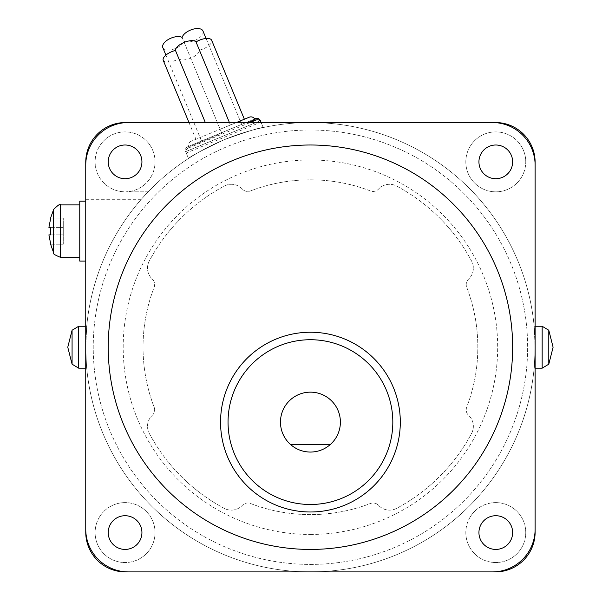 <?xml version="1.0" encoding="UTF-8"?>
<svg xmlns="http://www.w3.org/2000/svg" width="602" height="602" viewBox="0 0 602 602"><rect width="100%" height="100%" fill="white"/><g stroke="black" fill="none" stroke-linecap="round" stroke-linejoin="round"><path stroke-width="0.45" stroke-dasharray="3.01 2.26" d="M478.936 532.574A16.848 16.848 0 0 1 495.785 515.718A16.848 16.848 0 0 1 512.641 532.574A16.848 16.848 0 0 1 495.785 549.423A16.848 16.848 0 0 1 478.936 532.574M478.936 161.863A16.848 16.848 0 0 1 495.785 145.007A16.848 16.848 0 0 1 512.641 161.863A16.848 16.848 0 0 1 495.785 178.711A16.848 16.848 0 0 1 478.936 161.863M108.225 532.574A16.848 16.848 0 0 1 125.081 515.718A16.848 16.848 0 0 1 141.929 532.574A16.848 16.848 0 0 1 125.081 549.423A16.848 16.848 0 0 1 108.225 532.574M108.225 161.863A16.848 16.848 0 0 1 125.081 145.007A16.848 16.848 0 0 1 141.929 161.863A16.848 16.848 0 0 1 125.081 178.711A16.848 16.848 0 0 1 108.225 161.863M310.429 549.43A202.219 202.219 0 0 0 512.648 347.219A202.219 202.219 0 0 0 310.429 144.999A202.219 202.219 0 0 0 108.217 347.219A202.219 202.219 0 0 0 310.429 549.43A202.219 202.219 0 0 0 512.648 347.219A202.219 202.219 0 0 0 310.429 144.999A202.219 202.219 0 0 0 108.217 347.219A202.219 202.219 0 0 0 310.429 549.43A202.219 202.219 0 0 0 512.648 347.219A202.219 202.219 0 0 0 310.429 144.999A202.219 202.219 0 0 0 108.217 347.219A202.219 202.219 0 0 0 310.429 549.43A202.219 202.219 0 0 1 108.217 347.219A202.219 202.219 0 0 1 310.429 144.999A202.219 202.219 0 0 1 512.648 347.219A202.219 202.219 0 0 1 310.429 549.43A202.219 202.219 0 0 0 512.648 347.219A202.219 202.219 0 0 0 310.429 144.999A202.219 202.219 0 0 0 108.217 347.219A202.219 202.219 0 0 0 310.429 549.43M310.429 332.236A89.871 89.871 0 0 1 400.307 422.107A89.871 89.871 0 0 1 310.429 511.986A89.871 89.871 0 0 1 220.558 422.107A89.871 89.871 0 0 1 310.429 332.236M310.429 452.064A29.957 29.957 0 0 0 340.393 422.107A29.957 29.957 0 0 0 310.429 392.15A29.957 29.957 0 0 0 280.472 422.107A29.957 29.957 0 0 0 310.429 452.064M290.615 444.577L330.25 444.577M85.747 529.211A42.689 42.689 0 0 0 128.437 571.9L492.428 571.9A42.689 42.689 0 0 0 535.118 529.211L535.118 165.219A42.689 42.689 0 0 0 492.428 122.53L128.437 122.53A42.689 42.689 0 0 0 85.747 165.219L85.747 529.211M236.383 122.53L191.09 141.289L236.383 122.53L220.151 129.257L230.431 124.998L229.407 122.53M205.327 122.53L178.877 58.68A11.235 4.748 157.5 0 0 190.714 58.198A11.235 4.748 157.5 0 0 199.428 50.162L230.431 124.998L244.367 119.226M199.428 50.162A11.235 4.748 157.5 0 0 203.1 48.95A11.235 4.748 157.5 0 0 211.663 40.266M163.225 60.328A11.235 4.748 157.5 0 0 175.423 60.418A11.235 4.748 157.5 0 0 178.877 58.68M191.09 141.289A4.492 4.492 0 0 0 188.659 147.166L221.867 133.403L188.659 147.166L188.945 147.859L255.368 120.34L188.945 147.859M256.061 120.054L250.086 122.53M188.253 148.145A3.747 3.747 0 0 0 186.221 153.036L223.59 137.557L186.221 153.036L188.486 158.499C190.232 156.445 202.219 150.154 224.448 139.634C247.61 131.356 260.531 127.323 263.217 127.549C260.531 127.323 247.61 131.356 224.448 139.634C247.61 131.356 260.531 127.323 263.217 127.549C260.531 127.323 247.61 131.356 224.448 139.634C202.219 150.154 190.232 156.445 188.486 158.499C190.232 156.445 202.219 150.154 224.448 139.634C247.61 131.356 260.531 127.323 263.217 127.549C260.531 127.323 247.61 131.356 224.448 139.634C247.61 131.356 260.531 127.323 263.217 127.549C260.531 127.323 247.61 131.356 224.448 139.634C202.219 150.154 190.232 156.445 188.486 158.499L185.649 151.651L260.094 120.814M310.429 571.9A224.681 224.681 0 0 1 141.304 199.3L148.16 191.805A224.681 224.681 0 0 1 310.429 122.53A224.681 224.681 0 0 0 85.747 347.219A224.681 224.681 0 0 0 310.429 571.9A224.681 224.681 0 0 0 535.118 347.219A224.681 224.681 0 0 0 310.429 122.53A224.681 224.681 0 0 1 535.118 347.219A224.681 224.681 0 0 1 310.429 571.9L495.423 571.9A39.694 39.694 0 0 0 535.118 532.206L535.118 162.224A39.694 39.694 0 0 0 495.423 122.53L125.442 122.53A39.694 39.694 0 0 0 85.747 162.224L85.747 532.206A39.694 39.694 0 0 0 125.442 571.9L310.429 571.9A224.681 224.681 0 0 0 535.118 347.219A224.681 224.681 0 0 0 310.429 122.53A224.681 224.681 0 0 0 85.747 347.219A224.681 224.681 0 0 0 310.429 571.9A224.681 224.681 0 0 0 535.118 347.219A224.681 224.681 0 0 0 310.429 122.53A224.681 224.681 0 0 0 85.747 347.219A224.681 224.681 0 0 0 310.429 571.9M148.16 191.805L125.833 191.805A29.957 29.957 0 0 0 146.263 140.672A29.957 29.957 0 0 0 103.89 140.672A29.957 29.957 0 0 0 124.328 191.805A29.957 29.957 0 0 1 103.89 140.672A29.957 29.957 0 0 1 152.893 172.977A29.957 29.957 0 0 1 125.833 191.805L148.16 191.805M136.993 149.943A16.848 16.848 0 0 0 113.161 149.943A16.848 16.848 0 0 0 113.161 173.775A16.848 16.848 0 0 0 136.993 173.775A16.848 16.848 0 0 0 136.993 149.943A16.848 16.848 0 0 0 113.161 149.943A16.848 16.848 0 0 0 113.161 173.775M103.89 553.757A29.957 29.957 0 0 0 146.263 553.757A29.957 29.957 0 0 0 146.263 511.384A29.957 29.957 0 0 0 103.89 511.384A29.957 29.957 0 0 0 103.89 553.757A29.957 29.957 0 0 0 146.263 553.757A29.957 29.957 0 0 0 146.263 511.384A29.957 29.957 0 0 0 103.89 511.384A29.957 29.957 0 0 0 103.89 553.757M136.993 520.655A16.848 16.848 0 0 0 113.161 520.655A16.848 16.848 0 0 0 113.161 544.486A16.848 16.848 0 0 0 136.993 544.486A16.848 16.848 0 0 0 136.993 520.655A16.848 16.848 0 0 0 113.161 520.655A16.848 16.848 0 0 0 113.161 544.486M474.602 553.757A29.957 29.957 0 0 0 516.975 553.757A29.957 29.957 0 0 0 516.975 511.384A29.957 29.957 0 0 0 474.602 511.384A29.957 29.957 0 0 0 474.602 553.757A29.957 29.957 0 0 0 516.975 553.757A29.957 29.957 0 0 0 516.975 511.384A29.957 29.957 0 0 0 474.602 511.384A29.957 29.957 0 0 0 474.602 553.757M507.704 520.655A16.848 16.848 0 0 0 483.873 520.655A16.848 16.848 0 0 0 483.873 544.486A16.848 16.848 0 0 0 507.704 544.486A16.848 16.848 0 0 0 507.704 520.655A16.848 16.848 0 0 0 483.873 520.655A16.848 16.848 0 0 0 483.873 544.486M474.602 183.046A29.957 29.957 0 0 0 516.975 183.046A29.957 29.957 0 0 0 516.975 140.672A29.957 29.957 0 0 0 474.602 140.672A29.957 29.957 0 0 0 474.602 183.046A29.957 29.957 0 0 0 516.975 183.046A29.957 29.957 0 0 0 516.975 140.672A29.957 29.957 0 0 0 474.602 140.672A29.957 29.957 0 0 0 474.602 183.046M507.704 149.943A16.848 16.848 0 0 0 483.873 149.943A16.848 16.848 0 0 0 483.873 173.775A16.848 16.848 0 0 0 507.704 173.775A16.848 16.848 0 0 0 507.704 149.943A16.848 16.848 0 0 0 483.873 149.943A16.848 16.848 0 0 0 483.873 173.775M85.747 201.173L85.747 261.087L85.747 201.173M79.757 261.087L79.757 201.173M79.757 204.913L79.757 257.34L79.757 204.913M50.749 234.87L63.278 234.87L48.905 234.87L50.749 234.87L50.749 227.383L63.278 227.383L63.278 244.231L63.278 218.022L63.278 227.383L50.749 227.383M50.749 244.231L63.278 244.231L50.749 244.231M50.749 218.022L63.278 218.022L50.749 218.022M310.429 564.413A217.194 217.194 0 0 0 527.63 347.219A217.194 217.194 0 0 0 310.429 130.017A217.194 217.194 0 0 0 93.235 347.219A217.194 217.194 0 0 0 310.429 564.413A217.194 217.194 0 0 0 527.63 347.219A217.194 217.194 0 0 0 310.429 130.017A217.194 217.194 0 0 0 93.235 347.219A217.194 217.194 0 0 0 310.429 564.413M534.14 326.246L535.118 347.219C534.049 374.271 534.049 374.271 535.118 347.219C534.049 374.271 534.049 374.271 535.118 347.219L534.14 326.246L535.118 326.246M310.429 534.456A187.237 187.237 0 0 0 497.673 347.219A187.237 187.237 0 0 0 310.429 159.974A187.237 187.237 0 0 0 123.192 347.219A187.237 187.237 0 0 0 310.429 534.456M86.726 326.246L85.747 347.219C86.816 374.271 86.816 374.271 85.747 347.219C86.816 374.271 86.816 374.271 85.747 347.219L86.726 326.246L85.747 326.246M255.489 118.669L187.681 146.76A3.747 3.747 0 0 0 185.649 151.651L260.38 120.693M187.681 146.76L254.736 118.978M182.12 37.437L221.581 132.711L241.65 124.403L201.519 141.026L221.581 132.711L183.663 41.162A11.235 5.614 157.5 0 0 194.724 40.477A11.235 5.614 157.5 0 0 202.957 30.988M162.826 47.611A11.235 5.614 157.5 0 0 175.355 48.506A11.235 5.614 157.5 0 0 183.663 41.162M152.456 415.162A7.487 7.487 0 0 0 154.15 407.185A167.394 167.394 0 0 1 154.15 287.244A7.487 7.487 0 0 0 152.456 279.268L151.892 278.703A14.982 14.982 0 0 1 149.273 261.05A182.745 182.745 0 0 1 224.268 186.056A14.982 14.982 0 0 1 241.921 188.674L242.486 189.239A7.487 7.487 0 0 0 250.462 190.932A167.394 167.394 0 0 1 370.403 190.932A7.487 7.487 0 0 0 378.38 189.239L378.944 188.674A14.982 14.982 0 0 1 396.598 186.056A182.745 182.745 0 0 1 471.592 261.05A14.982 14.982 0 0 1 468.973 278.703L468.409 279.268A7.487 7.487 0 0 0 466.716 287.244A167.394 167.394 0 0 1 466.716 407.185A7.487 7.487 0 0 0 468.409 415.162L468.973 415.726A14.982 14.982 0 0 1 471.592 433.38A182.745 182.745 0 0 1 396.598 508.374A14.982 14.982 0 0 1 378.944 505.755L378.38 505.191A7.487 7.487 0 0 0 370.403 503.498A167.394 167.394 0 0 1 250.462 503.498A7.487 7.487 0 0 0 242.486 505.191L241.921 505.755A14.982 14.982 0 0 1 224.268 508.374A182.745 182.745 0 0 1 149.273 433.38A14.982 14.982 0 0 1 151.892 415.726L152.456 415.162L151.892 415.726A14.982 14.982 0 0 0 149.273 433.38A182.745 182.745 0 0 0 224.268 508.374A14.982 14.982 0 0 0 241.921 505.755L242.486 505.191A7.487 7.487 0 0 1 250.462 503.498A167.394 167.394 0 0 0 370.403 503.498A7.487 7.487 0 0 1 378.38 505.191L378.944 505.755A14.982 14.982 0 0 0 396.598 508.374A182.745 182.745 0 0 0 471.592 433.38A14.982 14.982 0 0 0 468.973 415.726L468.409 415.162A7.487 7.487 0 0 1 466.716 407.185A167.394 167.394 0 0 0 466.716 287.244A7.487 7.487 0 0 1 468.409 279.268L468.973 278.703A14.982 14.982 0 0 0 471.592 261.05A182.745 182.745 0 0 0 396.598 186.056A14.982 14.982 0 0 0 378.944 188.674L378.38 189.239A7.487 7.487 0 0 1 370.403 190.932A167.394 167.394 0 0 0 250.462 190.932A7.487 7.487 0 0 1 242.486 189.239L241.921 188.674A14.982 14.982 0 0 0 224.268 186.056A182.745 182.745 0 0 0 149.273 261.05A14.982 14.982 0 0 0 151.892 278.703L152.456 279.268A7.487 7.487 0 0 1 154.15 287.244A167.394 167.394 0 0 0 154.15 407.185A7.487 7.487 0 0 1 152.456 415.162M255.082 119.647L248.129 122.53M261.14 122.53L263.217 127.549L260.952 122.078L223.59 137.557L259.868 122.53M141.304 199.3L85.747 199.3M53.638 252.817L53.638 209.436M60.509 257.34L60.509 204.913M542.161 368.183L542.161 326.246M548.791 364.18L548.791 330.25M78.704 368.183L78.704 326.246M72.074 364.18L72.074 330.25M188.99 122.53L195.936 139.288M535.118 368.183L534.14 368.183M86.726 368.183L85.747 368.183M241.65 124.403L206.057 38.475M165.926 55.098L201.519 141.026"/><path stroke-width="0.9" d="M478.936 532.574A16.848 16.848 0 0 1 495.785 515.718A16.848 16.848 0 0 1 512.641 532.574A16.848 16.848 0 0 1 495.785 549.423A16.848 16.848 0 0 1 478.936 532.574M478.936 161.863A16.848 16.848 0 0 1 495.785 145.007A16.848 16.848 0 0 1 512.641 161.863A16.848 16.848 0 0 1 495.785 178.711A16.848 16.848 0 0 1 478.936 161.863M108.225 532.574A16.848 16.848 0 0 1 125.081 515.718A16.848 16.848 0 0 1 141.929 532.574A16.848 16.848 0 0 1 125.081 549.423A16.848 16.848 0 0 1 108.225 532.574M108.225 161.863A16.848 16.848 0 0 1 125.081 145.007A16.848 16.848 0 0 1 141.929 161.863A16.848 16.848 0 0 1 125.081 178.711A16.848 16.848 0 0 1 108.225 161.863M310.429 144.999A202.219 202.219 0 0 1 512.648 347.219A202.219 202.219 0 0 1 310.429 549.43A202.219 202.219 0 0 1 108.217 347.219A202.219 202.219 0 0 1 310.429 144.999M220.558 422.107A89.871 89.871 0 0 0 310.429 511.986A89.871 89.871 0 0 0 400.307 422.107A89.871 89.871 0 0 0 310.429 332.236A89.871 89.871 0 0 0 220.558 422.107A89.871 89.871 0 0 1 310.429 332.236A89.871 89.871 0 0 1 400.307 422.107M330.25 444.577A29.957 29.957 0 0 0 310.429 392.15A29.957 29.957 0 0 0 290.615 444.577L330.25 444.577C324.546 449.476 317.946 451.974 310.429 452.064C302.919 451.974 296.312 449.476 290.615 444.577M128.437 571.9A42.689 42.689 0 0 1 85.747 529.211L85.747 165.219A42.689 42.689 0 0 1 128.437 122.53L492.428 122.53A42.689 42.689 0 0 1 535.118 165.219L535.118 529.211A42.689 42.689 0 0 1 492.428 571.9L128.437 571.9M229.407 122.53L196.019 41.922A11.235 4.748 157.5 0 0 184.174 42.403A11.235 4.748 157.5 0 0 175.46 50.433A11.235 4.748 157.5 0 0 171.788 51.644A11.235 4.748 157.5 0 0 163.225 60.328L188.99 122.53M236.383 122.53L249.213 117.217L236.383 122.53L244.367 119.226L211.663 40.266A11.235 4.748 157.5 0 0 199.465 40.183A11.235 4.748 157.5 0 0 196.019 41.922M205.327 122.53L175.46 50.433M248.129 122.53L255.082 119.647A4.492 4.492 0 0 0 249.213 117.217M250.086 122.53L256.061 120.054A3.747 3.747 0 0 1 260.952 122.078L261.14 122.53M136.993 149.943A16.848 16.848 0 0 1 136.993 173.775A16.848 16.848 0 0 1 113.161 173.775M136.993 520.655A16.848 16.848 0 0 1 136.993 544.486A16.848 16.848 0 0 1 113.161 544.486M507.704 520.655A16.848 16.848 0 0 1 507.704 544.486A16.848 16.848 0 0 1 483.873 544.486M507.704 149.943A16.848 16.848 0 0 1 507.704 173.775A16.848 16.848 0 0 1 483.873 173.775M125.442 122.53L495.423 122.53A39.694 39.694 0 0 1 535.118 162.224L535.118 532.206A39.694 39.694 0 0 1 495.423 571.9L125.442 571.9A39.694 39.694 0 0 1 85.747 532.206L85.747 162.224A39.694 39.694 0 0 1 125.442 122.53M85.747 261.087L79.757 261.087L79.757 201.173L85.747 201.173M79.757 257.34L60.509 257.34L60.509 204.913L79.757 204.913M50.749 244.231L48.905 234.87L50.749 244.231M50.749 234.87L48.905 234.87L50.749 234.87L50.749 227.383L48.905 227.383L50.749 218.022L48.905 227.383L50.749 227.383M260.094 120.814L260.38 120.693A3.747 3.747 0 0 0 255.489 118.669L254.736 118.978M206.057 38.475L202.957 30.988A11.235 5.614 157.5 0 0 190.428 30.1A11.235 5.614 157.5 0 0 182.12 37.437A11.235 5.614 157.5 0 0 171.051 38.122A11.235 5.614 157.5 0 0 162.826 47.611L165.926 55.098M310.429 504.491A82.384 82.384 0 0 0 392.82 422.107A82.384 82.384 0 0 0 310.429 339.724A82.384 82.384 0 0 0 228.045 422.107A82.384 82.384 0 0 0 310.429 504.491M259.868 122.53L260.952 122.078L260.38 120.693M50.598 218.022L53.638 209.436L53.638 252.817C52.472 253.51 54.767 255.015 60.509 257.34M542.161 368.183L548.791 364.18L548.791 330.25L542.161 326.246L542.161 368.183L535.118 368.183M85.747 326.246L78.704 326.246L78.704 368.183L72.074 364.18L67.77 347.219L72.074 330.25L72.074 364.18M255.082 119.647L255.368 120.34M53.638 252.817L50.598 244.231M60.509 204.913C60.335 203.574 58.048 205.079 53.638 209.436M542.161 326.246L535.118 326.246M548.791 364.18L553.095 347.219L548.791 330.25M78.704 326.246L72.074 330.25M85.747 368.183L78.704 368.183"/></g></svg>
